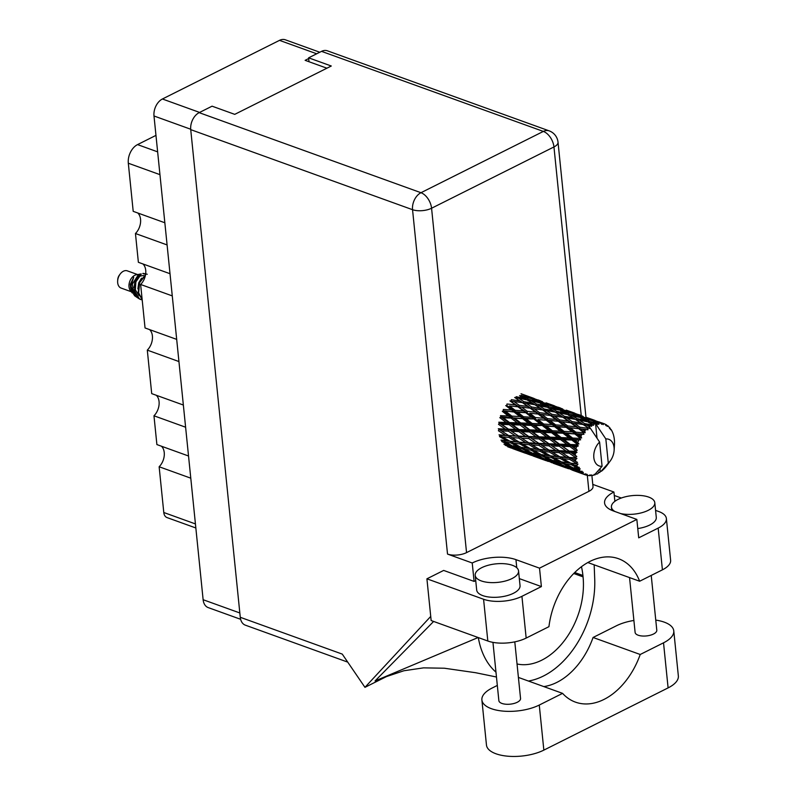 <?xml version="1.0" encoding="UTF-8"?>
<svg xmlns="http://www.w3.org/2000/svg" width="796" height="796" viewBox="0 0 796 796"><rect width="100%" height="100%" fill="white"/><g stroke="black" fill="none" stroke-linecap="round" stroke-linejoin="round"><path stroke-width="1.19" d="M188.533 455.999L156.892 444.576L153.966 415.791L185.607 427.213M183.359 405.035L151.708 393.622L147.3 350.131L178.941 361.553M176.682 339.375L145.041 327.962L140.623 284.47L172.264 295.893M170.016 273.715L138.375 262.302L135.449 233.517L167.09 244.929M164.842 222.761L133.201 211.338L128.315 163.23A14.816 10.01 -70.2 0 1 137.549 144.603L155.966 135.38M308.689 58.546L305.127 60.337L326.907 68.197M240.621 619.288L208.194 607.587A13.512 9.124 -70.2 0 1 203.129 599.716L153.996 115.987A13.512 9.124 -70.2 0 1 162.414 98.993L279.505 40.357A13.512 9.124 -70.2 0 1 285.326 39.8L319.783 52.237M195.846 527.977L167.061 517.589A8.716 5.89 -70.2 0 1 163.787 512.505L159.14 466.755L190.781 478.177M161.449 446.228A13.074 8.836 -70.2 0 1 159.14 466.755M156.275 395.264A13.074 8.836 -70.2 0 1 153.966 415.791M149.598 329.604A13.074 8.836 -70.2 0 1 147.3 350.131M142.932 263.944A13.074 8.836 -70.2 0 1 140.623 284.47M137.758 212.98A13.074 8.836 -70.2 0 1 135.449 233.517M543.797 686.59A66.237 44.745 109.8 0 0 593.07 637.477L616.383 625.795A33.989 14.517 174.2 0 1 633.905 620.462M655.765 620.104A33.989 14.517 174.2 0 1 664.242 622.144A33.989 14.517 174.2 0 1 673.774 630.87A33.989 14.517 174.2 0 1 663.526 642.82L640.213 654.491L593.07 637.477M481.291 580.921A21.79 9.303 -5.8 0 0 505.45 580.99A21.79 9.303 -5.8 0 0 518.544 570.921A21.79 9.303 -5.8 0 0 512.435 565.319A21.79 9.303 -5.8 0 0 488.276 565.25A21.79 9.303 -5.8 0 0 475.192 575.319A21.79 9.303 -5.8 0 0 481.291 580.921M475.192 575.319L476.685 590.025A21.79 9.303 -5.8 0 0 482.784 595.617A21.79 9.303 -5.8 0 0 506.943 595.687A21.79 9.303 -5.8 0 0 520.037 585.617L518.544 570.921M620.611 513.559A21.79 9.303 -5.8 0 0 643.516 512.226A21.79 9.303 -5.8 0 0 654.79 502.684A21.79 9.303 -5.8 0 0 648.68 497.082A21.79 9.303 -5.8 0 0 624.522 497.012A21.79 9.303 -5.8 0 0 611.437 507.082A21.79 9.303 -5.8 0 0 615.01 511.539M637.765 528.564A21.79 9.303 -5.8 0 0 656.282 517.38L654.79 502.684M651.227 575.448L656.79 630.203A10.895 4.657 174.2 0 1 650.242 635.238A10.895 4.657 174.2 0 1 638.163 635.208A10.895 4.657 174.2 0 1 635.108 632.402L629.546 577.597M514.793 641.855L520.544 698.44A10.895 4.657 174.2 0 1 513.997 703.475A10.895 4.657 174.2 0 1 501.918 703.435A10.895 4.657 174.2 0 1 498.863 700.639L492.953 642.362M475.729 580.642A31.044 13.263 174.2 0 0 474.098 581.408L443.661 570.424L426.915 578.811L483.58 599.259A27.233 11.632 -5.8 0 0 521.927 596.323L526.166 638.074A27.233 11.632 174.2 0 1 487.819 641.009L483.58 599.259M519.32 578.612L541.389 586.582L521.927 596.323M658.173 528.096A27.233 11.632 -5.8 0 0 666.381 518.524L670.62 560.275A27.233 11.632 174.2 0 1 662.411 569.837L658.173 528.096L638.71 537.837L636.84 519.42L539.519 568.155L515.947 559.648A31.044 13.263 -5.8 0 0 472.227 562.991L447.521 554.076L412.547 209.696L190.732 129.639L240.273 617.288L342.26 654.103L364.956 687.346L430.736 616.412M666.381 518.524A27.233 11.632 -5.8 0 0 658.75 511.53L655.566 510.375M614.273 495.47L621.318 498.017M662.411 569.837L639.646 581.239L587.856 562.553M433.631 621.447L375.055 680.948L478.147 637.516M389.204 675.207L364.956 687.346M639.646 581.239A66.237 44.745 109.8 0 0 618.512 558.712A66.237 44.745 109.8 0 0 548.942 626.671L526.166 638.074M426.915 578.811L431.153 620.552L487.819 641.009M190.732 129.639A13.512 9.124 -70.2 0 1 199.159 112.654L420.965 192.712L543.35 131.42L321.544 51.362L308.619 57.829L309.017 61.74M308.619 57.829L331.285 66.008L234.74 114.355L212.074 106.176L199.159 112.654M347.733 662.123L245.337 625.159A13.512 9.124 -70.2 0 1 240.273 617.288M321.544 51.362A13.512 9.124 -70.2 0 1 327.365 50.805L549.17 130.862A13.512 9.124 -70.2 0 0 543.35 131.42A13.512 8.119 63.4 0 1 553.956 146.952L431.571 208.244L466.546 552.623A13.512 5.771 174.2 0 1 447.521 554.076M591.886 475.59L593.01 486.575A13.512 5.771 174.2 0 1 588.931 491.321L466.546 552.623M614.87 501.331L613.925 492.027L592.781 484.396M474.098 581.408L472.227 562.991M541.389 586.582L539.519 568.155M613.925 492.027A31.044 13.263 -5.8 0 0 604.572 502.933A31.044 13.263 -5.8 0 0 613.268 510.913L636.84 519.42M478.316 637.576A81.709 55.203 109.8 0 0 495.978 672.162M528.415 681.038A81.709 55.203 109.8 0 0 594.721 579.15L594.174 564.832M581.458 566.732A66.237 44.745 -70.2 0 1 582.921 575.488L583.06 576.871A66.237 44.745 -70.2 0 1 564.523 640.472A66.237 44.745 -70.2 0 1 517.042 663.973M673.774 630.87L678.351 675.953A33.989 14.517 174.2 0 1 668.103 687.893L543.847 750.121A33.989 14.517 174.2 0 1 507.768 756.2A33.989 14.517 174.2 0 1 486.465 745.056L481.888 699.973A33.989 14.517 174.2 0 1 492.127 688.033L497.321 685.426M518.415 677.426L562.583 693.366L539.27 705.047A33.989 14.517 174.2 0 1 503.191 711.117A33.989 14.517 174.2 0 1 481.888 699.973M562.583 693.366A66.237 44.745 109.8 0 0 575.448 702.132A66.237 44.745 109.8 0 0 640.213 654.491M137.519 274.53L127.33 270.859A9.154 6.179 109.8 0 0 123.39 271.227A9.154 6.179 109.8 0 0 120.136 274.093A9.154 6.179 109.8 0 0 117.649 280.988A9.154 6.179 109.8 0 0 121.111 288.072L131.3 291.744M141.22 273.933L136.225 274.789A9.154 6.179 109.8 0 0 134.713 275.326A9.154 6.179 109.8 0 0 129.42 282.451A9.154 6.179 109.8 0 0 130.474 290.719L132.415 293.127L130.325 284.311L130.604 288.142L131.758 291.177M140.046 274.023L138.385 274.64L132.305 284.202L134.454 295.654L138.414 298.321M140.683 274.212L141.27 274.103A13.293 8.975 109.8 0 0 137.728 276.829L140.683 274.212M142.802 273.476L145.628 274.232M147.25 274.262L143.23 273.376M133.499 294.221L135.937 295.505M134.454 295.654L130.982 285.983L133.738 277.217L130.325 284.311M137.31 297.336L134.405 295.485M145.539 274.779L139.161 282.5L138.186 292.689L142.166 299.674M145.449 275.227L139.628 282.67L138.653 292.858L142.146 299.435M137.728 276.829L135.38 281.137L134.405 291.326L138.992 298.729L140.773 299.565M141.27 274.103L135.857 281.306L134.872 291.495L139.459 298.898L142.205 299.983M595.776 473.64L596.662 474.187A27.233 18.398 109.8 0 0 597.378 473.849A27.233 18.398 109.8 0 0 598.095 473.471L598.692 472.088L599.597 472.565A27.233 18.398 109.8 0 0 599.995 472.297L600.114 468.545M522.375 402.647L514.654 397.463L519.957 400.985L511.38 399.662L510.942 401.104L522.375 402.647L527.748 406.418L519.231 405.323L513.818 401.393M517.878 406.746L523.44 410.955L515.141 410.258L509.51 405.93L518.922 406.786L509.947 400.876L515.39 404.885L506.982 404L506.813 405.453L505.739 405.602L511.41 409.98L503.271 409.442L503.37 410.816L514.017 412.01L519.858 416.537L511.868 416.129L505.938 411.512M523.867 401.642L518.584 398.199L527.221 399.96L532.504 403.224L523.867 401.642L523.31 403.045L519.957 400.985M527.231 411.313L521.708 407.164L530.196 408.189L535.628 412.189L527.231 411.313L527.061 412.766L515.112 411.681L515.141 410.258M523.997 407.423L509.51 405.93M519.231 405.323L518.922 406.786L521.708 407.164M530.196 408.189L527.748 406.418M525.987 412.905L531.658 417.283L523.519 416.756L517.738 412.258L527.061 412.766L515.39 404.885M535.39 417.562L529.758 413.233L538.126 414.049L543.688 418.258L535.39 417.562L535.36 418.995L523.629 418.129L523.519 416.756M517.738 412.258L503.37 410.816L502.296 411.313L508.286 415.97L500.485 415.651L500.853 416.855L503.301 417.8L511.042 418.099L517.231 422.825L509.609 422.567L503.301 417.8M538.126 414.049L529.758 413.233M534.275 419.313L540.106 423.85L532.116 423.432L526.176 418.815L535.36 418.995L527.061 412.766L523.44 410.955M544.225 414.736L539.181 414.099L535.628 412.189M575.647 450.775A27.233 18.398 109.8 0 0 575.578 451.322L569.249 451.103L562.533 446.327L569.876 446.556L575.647 450.775L577.289 450.228L573.259 446.665L576.453 446.765L578.284 445.919L577.04 444.715L570.354 444.496L564.046 439.73L571.787 440.019L577.209 444.178L578.921 443.919L575.339 440.168L580.642 439.81L579.627 438.407L572.613 438.049L566.672 433.442L574.762 433.929L579.886 437.909L581.607 437.959L580.921 436.079L578.473 434.188L583.946 434.317L583.169 432.785L575.886 432.178L570.254 427.85L578.622 428.666L583.498 432.357L585.169 432.745L584.781 430.835L582.443 429.084L587.985 429.78L587.448 428.198L579.976 427.253L574.563 423.323L583.12 424.566L589.398 428.576L589.289 426.746L587.02 425.193L590.682 425.81A27.233 18.398 109.8 0 0 589.319 426.716A27.233 18.398 109.8 0 0 589.289 426.746M575.359 453.372A27.233 18.398 109.8 0 0 575.269 455.282L572.344 453.262L575.359 453.372L577.01 452.267L575.578 451.322M575.299 457.272A27.233 18.398 109.8 0 0 575.319 457.8L569.369 457.461L562.225 452.815L569.15 453.133L575.299 457.272L576.811 456.506L575.269 455.282M575.498 459.73A27.233 18.398 109.8 0 0 575.767 461.481L572.662 459.541L575.498 459.73L576.911 458.446L575.319 457.8M576.175 463.282A27.233 18.398 109.8 0 0 576.304 463.74L570.712 463.173L563.16 458.795L569.657 459.332L576.175 463.282L577.518 462.347L575.767 461.481M576.851 465.431A27.233 18.398 109.8 0 0 577.468 466.924L574.185 465.113L576.851 465.431L577.986 464.068L576.304 463.74M578.224 468.406A27.233 18.398 109.8 0 0 578.453 468.784L573.19 467.869L565.26 463.879L571.369 464.764L578.224 468.406L579.359 467.391L577.468 466.924M579.339 470.118A27.233 18.398 109.8 0 0 580.264 471.262L576.831 469.63L579.339 470.118L580.175 468.784L578.453 468.784M581.329 472.336A27.233 18.398 109.8 0 0 581.627 472.605L568.404 467.75L574.175 469.083L581.329 472.336L582.224 471.312L580.264 471.262M582.801 473.511A27.233 18.398 109.8 0 0 583.975 474.217L580.413 472.804L582.801 473.511L583.339 472.297L581.627 472.605M585.279 474.824A27.233 18.398 109.8 0 0 585.647 474.963L572.384 470.177L585.279 474.824L585.936 473.879L583.975 474.217M585.836 474.894L587.03 475.371L587.269 474.376L585.637 474.963M587.03 475.371A27.233 18.398 109.8 0 0 588.373 475.61L590.254 474.913L589.836 475.71A27.233 18.398 109.8 0 0 590.234 475.71L591.726 474.913L591.746 475.61A27.233 18.398 109.8 0 0 593.179 475.361L594.871 474.386L602.075 466.297A14.159 9.572 109.8 0 1 593.836 457.69A14.159 9.572 109.8 0 1 599.607 442.059L589.319 426.716M586.045 429.502A27.233 18.398 109.8 0 0 584.781 430.835M581.966 434.447A27.233 18.398 109.8 0 0 580.921 436.079M579.886 437.909A27.233 18.398 109.8 0 0 579.627 438.407M578.702 440.327A27.233 18.398 109.8 0 0 577.936 442.168M577.209 444.178A27.233 18.398 109.8 0 0 577.04 444.715M576.453 446.765A27.233 18.398 109.8 0 0 576.005 448.705M543.758 424.059L537.987 419.572L546.225 420.208L551.907 424.596L543.758 424.059L543.867 425.432L532.355 424.736L532.116 423.432M526.176 418.815L500.853 416.855L499.828 417.681L506.196 422.457L498.784 422.228L499.4 423.193L501.788 424.397L509.132 424.636L515.718 429.422L508.505 429.173L501.788 424.397M546.225 420.208L537.987 419.572M542.782 425.93L548.782 430.586L540.972 430.268L534.862 425.561L543.867 425.432L535.36 418.995L531.658 417.283M558.384 421.363L563.926 425.561L555.648 424.875L549.996 420.537L559.429 421.402L547.3 420.069L543.688 418.258M552.364 430.745L546.424 426.129L554.523 426.626L560.344 431.153L552.364 430.745L552.613 432.049L541.34 431.472L540.972 430.268M534.862 425.561L532.355 424.736L499.4 423.193L498.495 424.288L505.281 429.054L498.296 428.755L499.112 429.422L501.49 430.895L508.405 431.203L515.41 435.919L508.624 435.531L501.49 430.895M554.523 426.626L543.867 425.432L546.424 426.129M551.548 432.716L557.717 437.442L550.106 437.183L543.787 432.417L551.548 432.716L552.613 432.049L543.867 425.432L540.106 423.85M566.473 427.522L572.165 431.91L564.006 431.362L558.235 426.875L567.548 427.382L555.608 426.298L551.907 424.596M561.22 437.571L555.101 432.865L563.031 433.243L569.031 437.89L561.22 437.571L561.588 438.785L550.603 438.288L550.106 437.183M543.787 432.417L541.34 431.472L499.112 429.422L498.386 430.726L505.599 435.342L499.032 434.845L502.415 436.865L508.913 437.402L516.345 441.889L509.967 441.243L502.415 436.865M563.031 433.243L564.115 432.745L552.613 432.049L555.101 432.865M560.563 439.601L566.941 444.387L559.518 444.148L553.011 439.362L560.563 439.601L561.588 438.785L552.613 432.049L548.782 430.586M574.762 433.929L564.115 432.745L560.344 431.153M553.011 439.362L550.603 438.288L499.997 435.163L499.51 436.586L507.122 440.914L500.953 440.089M571.787 440.019L572.851 439.352L561.588 438.785L564.046 439.73M569.876 446.556L570.841 445.591L561.588 438.785L557.717 437.442M580.642 439.81L572.851 439.352L569.031 437.89M578.284 445.919L560.135 445.113L559.518 444.148M562.533 446.327L560.135 445.113L529.778 443.332L507.122 440.914M570.354 444.496L570.841 445.591L573.259 446.665M577.289 450.228L570.841 445.591L566.941 444.387M519.569 395.552L524.843 398.547L516.186 396.697L515.519 398.04L518.584 398.199M526.733 399.861L524.843 398.547M531.628 406.965L526.275 403.264L534.912 404.766L543.568 410.358L540.205 408.288L531.628 406.965L531.201 408.418L542.623 409.95L547.986 413.731L539.479 412.636L534.066 408.696M534.912 404.766L540.205 408.288M539.479 412.636L539.181 414.099L523.31 403.045L526.275 403.264M534.842 404.756L532.504 403.224M542.623 409.95L555.15 412.079L563.817 417.671L560.454 415.602L551.867 414.278L546.534 410.577M547.469 418.616L541.967 414.467L550.434 415.492L555.887 419.502L547.469 418.616L547.3 420.069L549.996 420.537M555.648 424.875L555.608 426.298L539.181 414.099L541.967 414.467M550.434 415.492L547.986 413.731M564.424 422.029L559.429 421.402L555.887 419.502M564.006 431.362L564.115 432.745L555.608 426.298L558.235 426.875M578.622 428.666L567.548 427.382L563.926 425.561M572.613 438.049L572.851 439.352L564.115 432.745L566.672 433.442M583.946 434.317L575.856 433.611L572.165 431.91M578.921 443.919L572.851 439.352L575.339 440.168M536.434 404.01L531.161 400.826L539.817 402.866L545.081 405.851L536.434 404.01L535.768 405.353L547.479 407.273L552.752 410.537L544.116 408.955L538.822 405.502M528.763 399.443L523.499 396.547L532.126 398.866L537.429 401.572L528.763 399.443L527.997 400.706L531.161 400.826M524.385 395.284L529.718 397.702L521.101 395.294L520.236 396.448M530.743 398.478L529.718 397.702M521.261 396.498L523.499 396.547M538.892 402.637L537.429 401.572M546.981 407.164L545.081 405.851M555.15 412.079L560.454 415.602M544.116 408.955L543.568 410.358L551.439 415.721L562.881 417.263L568.235 421.034L559.727 419.94L554.305 416.01M555.081 412.059L552.752 410.537M562.881 417.263L575.399 419.383L584.055 424.974L580.702 422.915L572.115 421.582L566.782 417.89M551.867 414.278L551.439 415.721L559.429 421.402L570.682 422.805L576.135 426.805L567.717 425.92L562.205 421.78M570.682 422.805L568.235 421.034M559.727 419.94L559.429 421.402L567.548 427.382L570.254 427.85M567.717 425.92L567.548 427.382L575.856 433.611L578.473 434.188M584.722 429.342L579.667 428.716L576.135 426.805M575.886 432.178L575.856 433.611L581.607 437.959M549.011 406.756L543.738 403.851L552.374 406.179L557.668 408.875L549.011 406.756L548.245 408.01L560.056 410.169L565.329 413.164L556.673 411.313L551.409 408.139M541.35 402.607L536.036 399.98L549.966 405.015L541.35 402.607L540.494 403.761M533.618 398.866L528.265 396.537L542.195 401.562L533.618 398.866L532.683 399.9M534.385 398.597L525.818 395.542L524.813 396.438M527.161 396.517L528.265 396.537M542.763 402.01L542.195 401.562M534.305 399.96L536.036 399.98M550.991 405.791L549.966 405.015M541.509 403.801L543.738 403.851M559.14 409.94L557.668 408.875M564.364 416.258L559.071 412.816L567.727 414.577L572.991 417.84L564.364 416.258L563.817 417.671L571.687 423.024L574.563 423.323M556.673 411.313L556.006 412.656L559.071 412.816M567.24 414.477L565.329 413.164M575.399 419.383L580.702 422.915M575.329 419.373L572.991 417.84M583.12 424.566L587.02 425.193M572.115 421.582L571.687 423.024L579.667 428.716L582.443 429.084M579.976 427.253L579.667 428.716L585.169 432.745M561.588 409.91L556.295 407.293L570.215 412.318L561.588 409.91L560.732 411.064M553.867 406.169L548.504 403.841L562.434 408.865L553.867 406.169L552.931 407.204M546.066 402.856L553.509 405.453L546.066 402.856L545.061 403.751M554.623 405.9L553.509 405.453M538.116 399.94L540.394 400.796M547.409 403.831L548.504 403.841M563.011 409.313L562.434 408.865M554.563 407.263L556.295 407.293M569.269 414.059L563.986 411.164L572.632 413.482L577.906 416.189L569.269 414.059L568.503 415.323L580.304 417.482L585.587 420.467L576.921 418.616L571.657 415.442M561.747 411.104L563.986 411.164M571.249 413.094L570.215 412.318M579.379 417.253L577.906 416.189M584.612 423.572L579.319 420.129L587.965 421.89L592.602 424.746A27.233 18.398 109.8 0 0 592.194 424.945L584.612 423.572L584.055 424.974L589.398 428.576M576.921 418.616L576.254 419.96L579.319 420.129M587.478 421.78L585.587 420.467M590.682 425.81L591.577 426.318L592.194 424.945M574.125 413.482L568.752 411.144L582.672 416.179L574.125 413.482L573.19 414.517M566.304 410.159L573.767 412.766L566.304 410.159L565.299 411.054M574.881 413.214L573.767 412.766M560.653 408.109L558.354 407.244M567.648 411.134L568.752 411.144M581.836 417.213L576.533 414.607L590.463 419.631L581.836 417.213L580.981 418.378M574.812 414.577L576.533 414.607M583.249 416.626L582.672 416.179M589.508 421.373L584.244 418.467L592.871 420.785L597.527 423.154A27.233 18.398 109.8 0 0 597.119 423.223L589.508 421.373L588.742 422.626L595.577 423.591A27.233 18.398 109.8 0 0 595.547 423.601L597.03 438.168M582.005 418.417L584.244 418.467M591.488 420.407L590.463 419.631M592.602 424.746L593.428 425.392L594.144 424.079L591.896 422.746M594.144 474.814L594.712 474.943L594.154 474.326M594.712 474.943A27.233 18.398 109.8 0 0 595.119 474.804L595.856 473.511L596.662 474.187M605.836 438.934L608.303 463.182A14.159 9.572 109.8 0 0 610.273 460.924A14.159 9.572 109.8 0 0 614.124 450.257A14.159 9.572 109.8 0 0 605.836 438.934L595.547 423.601A27.233 18.398 109.8 0 0 594.144 424.079M595.577 423.591L597.219 424.656L597.119 423.223M586.553 417.462L594.015 420.079L586.553 417.462L585.548 418.368M595.129 420.517L594.015 420.079M580.891 415.413L578.622 414.557M597.527 423.154L598.731 424.397L599.04 422.994L596.781 421.91L600.433 422.994L601.846 424.397L601.895 423.144L589.01 418.457L602.273 423.213L603.259 424.646L603.676 423.572L601.358 422.726L604.134 423.731A27.233 18.398 109.8 0 0 603.676 423.572M608.303 463.182L601.099 471.272L600.383 471.202M610.273 460.924L607.02 465.361A27.233 18.398 109.8 0 1 605.856 466.854L604.552 468.346A27.233 18.398 109.8 0 1 604.184 468.725L602.801 470.068A27.233 18.398 109.8 0 1 601.468 471.212L601.099 471.272M604.134 423.731A27.233 18.398 109.8 0 1 604.94 424.049L606.074 425.711L606.234 424.716A27.233 18.398 109.8 0 1 606.562 424.915L607.298 426.457L607.766 425.77A27.233 18.398 109.8 0 1 608.821 426.696L609.646 428.537L609.855 427.83A27.233 18.398 109.8 0 1 610.124 428.149L610.612 429.731L611.039 429.442A27.233 18.398 109.8 0 1 611.816 430.765L612.542 432.298A27.233 18.398 109.8 0 1 612.721 432.716L613.308 434.367A27.233 18.398 109.8 0 1 613.756 436.009L614.114 437.83A27.233 18.398 109.8 0 1 614.194 438.327L614.413 440.238A27.233 18.398 109.8 0 1 614.502 442.079L614.482 444.088A27.233 18.398 109.8 0 1 614.462 444.636L614.383 445.84M600.433 422.994A27.233 18.398 109.8 0 0 599.04 422.994M587.906 418.437L589.01 418.457M595.05 421.88L596.781 421.91M594.363 420.785L593.428 421.82M601.129 422.726L598.841 421.85M606.234 424.716L605.089 424.258M607.766 425.77L606.86 425.532M609.855 427.83L609.189 427.512M611.039 429.442L610.492 429.352M509.151 447.282L511.559 448.178M598.562 472.386L599.597 472.565M528.076 454.148L531.798 455.491M512.674 448.626L525.569 453.282L512.674 448.626M505.032 443.76L505.072 445.163L513.36 448.606L507.808 446.835M514.176 448.626L513.36 448.606M517.151 450.108L516.972 448.765M548.305 461.451L539.937 458.197L545.558 459.78L552.046 462.794M532.912 455.929L545.817 460.585L532.912 455.929M528.066 454.148L519.679 450.884L525.32 452.476L533.599 455.909L528.066 454.148M515.898 449.342L507.659 445.83L513.43 447.163L521.589 450.854L515.898 449.342M504.525 441.949L510.624 442.835L518.445 446.974L512.445 445.949L502.017 440.039L501.779 441.501L509.768 445.432L503.948 444.168M511.659 445.561L509.768 445.432M506.236 444.695L507.659 445.83M513.43 447.163L513.529 445.71L516.087 447.71L522.037 448.815L530.007 452.735L524.196 451.481L516.087 447.71M522.962 450.924L521.589 450.854M518.733 450.118L519.679 450.884M525.32 452.476L525.28 451.073M534.424 455.939L533.599 455.909M537.399 457.411L537.23 456.068M591.08 475.262L591.746 475.61M588.881 475.431L589.836 475.71M568.553 468.754L560.175 465.501L565.807 467.093L572.294 470.108M553.15 463.232L566.055 467.889L553.16 463.232M536.156 456.655L527.897 453.133L533.678 454.466L541.827 458.158L536.156 456.655M510.624 442.835L510.992 441.382L513.45 443.193L519.758 443.899L527.37 448.218L521.201 447.402L513.45 443.193M520.833 447.203L518.445 446.974M522.037 448.815L522.266 447.352L524.763 449.262L530.872 450.148L538.693 454.287L532.693 453.252L524.763 449.262M531.907 452.864L530.007 452.735M526.484 451.999L527.897 453.133M533.678 454.466L533.778 453.024L536.345 455.023L542.275 456.118L550.265 460.048L544.434 458.785L536.345 455.023M543.2 458.227L541.827 458.158M538.982 457.431L539.937 458.197M545.558 459.78L545.519 458.377M554.683 463.242L553.857 463.222M557.648 464.725L557.479 463.381M599.607 442.059L602.075 466.297M556.404 463.969L548.145 460.446L553.926 461.78L562.066 465.471L556.404 463.969M508.913 437.402L509.53 436.029L505.599 435.342M509.967 441.243L510.992 441.382M519.758 443.899L520.256 442.467L516.345 441.889M530.872 450.148L531.24 448.685L527.37 448.218M541.071 454.506L538.693 454.287M542.275 456.118L542.504 454.655L545.001 456.566L551.13 457.451L558.931 461.59L552.951 460.566L545.001 456.566M552.155 460.178L550.265 460.048M546.723 459.302L548.145 460.446M553.926 461.78L554.036 460.337L556.583 462.327L562.523 463.421L570.513 467.351L564.682 466.098L556.583 462.327M563.449 465.531L562.066 465.471M559.23 464.745L560.175 465.501M565.807 467.093L565.767 465.68M574.931 470.555L574.105 470.526M577.896 472.028L577.717 470.685M541.439 454.705L533.698 450.506L539.996 451.203L547.618 455.531L541.439 454.705M539.996 451.203L540.494 449.77L530.216 448.556L522.664 444.178L529.171 444.715L536.594 449.203L530.216 448.556L533.698 450.506M519.281 442.148L511.918 437.621L518.644 438.039L525.838 442.646L519.281 442.148L522.664 444.178M508.405 431.203L509.221 429.999L505.281 429.054M508.624 435.531L511.918 437.621M518.644 438.039L519.36 436.735L515.41 435.919M529.171 444.715L529.778 443.332L525.838 442.646M539.519 449.451L532.176 444.934L538.882 445.342L546.096 449.959L536.594 449.203M551.13 457.451L551.499 455.999L547.618 455.531M561.309 461.809L558.931 461.59M562.523 463.421L562.752 461.959L565.26 463.879M572.404 467.481L570.513 467.351M566.981 466.615L568.404 467.75M574.175 469.083L574.274 467.64L576.831 469.63M579.468 472.048L580.413 472.804M561.687 462.008L553.946 457.809L560.245 458.506L567.876 462.834L561.687 462.008M550.474 455.859L542.902 451.481L549.419 452.029L556.832 456.506L550.474 455.859L553.946 457.809M528.872 442.845L521.728 438.198L528.663 438.516L535.658 443.223L528.872 442.845L532.176 444.934M518.544 436.069L511.599 431.332L518.753 431.601L525.529 436.367L518.544 436.069L521.728 438.198M509.132 424.636L510.097 423.661L506.196 422.457M508.505 429.173L511.599 431.332M518.753 431.601L519.649 430.497L515.718 429.422M528.663 438.516L529.469 437.303L525.529 436.367M538.882 445.342L539.598 444.039L535.658 443.223M549.419 452.029L550.026 450.645L540.494 449.77L542.902 451.481M549.131 450.158L541.976 445.501L548.912 445.83L555.897 450.526L546.096 449.959M560.245 458.506L560.742 457.083L551.499 455.999M559.767 456.765L552.414 452.237L559.13 452.645L566.344 457.262L556.832 456.506M571.369 464.764L571.737 463.302L567.876 462.834M538.783 443.372L531.857 438.646L538.992 438.904L545.777 443.67L538.783 443.372L541.976 445.501M528.753 436.487L522.037 431.711L529.38 431.939L535.967 436.735L528.753 436.487L531.857 438.646M519.032 429.532L512.515 424.746L520.077 424.994L526.445 429.77L519.032 429.532L522.037 431.711M511.042 418.099L512.107 417.432L508.286 415.97M509.609 422.567L510.097 423.661L512.515 424.746M520.077 424.994L521.101 424.168L517.231 422.825M529.38 431.939L530.355 430.974L526.445 429.77M538.992 438.904L539.887 437.81L535.967 436.735M548.912 445.83L549.728 444.616L545.777 443.67M559.13 452.645L559.847 451.342L550.026 450.645L552.414 452.237M559.031 450.685L552.106 445.959L559.24 446.208L566.026 450.984L559.031 450.685L559.847 451.342L555.897 450.526M569.657 459.332L570.274 457.949L560.742 457.083L563.16 458.795M569.369 457.461L566.344 457.262M570.712 463.173L574.185 465.113M577.986 464.068L571.737 463.302M549.001 443.8L542.275 439.014L549.638 439.253L556.205 444.039L549.001 443.8L552.106 445.959M539.27 436.835L532.773 432.049L540.315 432.298L546.693 437.074L539.27 436.835L542.275 439.014M529.857 429.88L523.549 425.114L531.29 425.402L537.479 430.139L529.857 429.88L530.355 430.974L532.773 432.049M520.733 422.955L514.604 418.248L522.544 418.626L528.524 423.273L520.733 422.955L521.101 424.168L523.549 425.114M511.41 409.98L515.112 411.681L514.017 412.01M511.868 416.129L512.107 417.432L514.604 418.248M519.858 416.537L523.629 418.129L522.544 418.626M528.524 423.273L532.355 424.736L531.29 425.402M537.479 430.139L541.34 431.472L540.315 432.298M546.693 437.074L550.603 438.288L549.638 439.253M556.205 444.039L560.135 445.113L559.24 446.208M566.026 450.984L569.966 451.919L559.847 451.342L562.225 452.815M576.811 456.506L569.966 451.919L569.15 453.133M576.911 458.446L570.274 457.949L572.662 459.541M572.344 453.262L550.603 438.288L506.813 405.453M577.01 452.267L569.966 451.919L569.249 451.103M120.136 274.093L119.33 275.197A5.88 3.97 109.8 0 0 117.728 279.625L117.649 280.988M137.758 276.789L134.942 281.495L134.106 287.495M143.598 275.456L139.887 276.152L135.877 281.834L135.33 289.844L139.101 295.674M132.763 292.59L135.41 294.49M141.529 278.162L138.713 282.859L137.887 288.858M132.216 290.56L135.33 294.311M565.847 455.193L539.887 437.81L503.37 410.816M545.618 447.889L519.649 430.497L500.853 416.855M525.35 440.576L499.4 423.193M505.082 433.243L499.112 429.422M159.956 174.652L128.315 163.23M316.699 53.78L279.505 40.357M162.414 98.993L199.607 112.425M190.702 129.231L153.996 115.987M203.129 599.716L239.825 612.96M163.787 512.505L195.428 523.927M137.549 144.603L157.638 151.857M588.931 491.321L587.319 475.441M581.229 415.462L553.956 146.952A13.512 5.771 -5.8 0 0 558.026 142.205A13.512 13.512 0 0 0 549.17 130.862M574.742 572.533L582.921 575.488M573.767 573.508L583.06 576.871M412.547 209.696A13.512 5.771 -5.8 0 0 431.571 208.244A13.512 8.119 63.4 0 0 420.965 192.712A13.512 9.124 109.8 0 0 412.547 209.696M516.773 567.757L515.947 559.648M539.27 705.047L543.847 750.121M663.526 642.82L668.103 687.893M496.465 677.008L475.59 672.71L444.367 668.222L423.532 667.864L403.88 670.759L381.463 678.252M585.956 417.164L558.026 142.205M611.437 507.082L611.766 510.316M521.032 393.731L533.27 398.149M614.124 450.257L614.442 444.924"/></g></svg>
